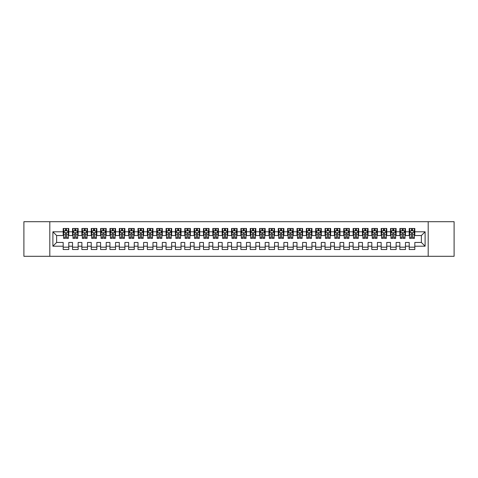<?xml version="1.0" encoding="UTF-8"?>
<svg xmlns="http://www.w3.org/2000/svg" width="478" height="478" viewBox="0 0 478 478"><rect width="100%" height="100%" fill="white"/><g stroke="black" fill="none" stroke-linecap="round" stroke-linejoin="round"><path stroke-width="0.72" d="M428.192 256.304L454.1 256.304L454.1 221.696L428.192 221.696L428.192 256.304L49.808 256.304L49.808 221.696L23.9 221.696L23.9 256.304L49.808 256.304M428.192 221.696L49.808 221.696M52.891 246.2L52.891 231.8L63.18 231.8L63.18 235.54L56.631 235.54L56.631 242.46L52.891 246.2L63.18 246.2L63.18 249.522L68.79 249.522L68.79 246.2L72.531 246.2L72.531 249.522L78.141 249.522L78.141 246.2L81.881 246.2L81.881 249.522L87.492 249.522L87.492 246.2L91.238 246.2L91.238 249.522L96.849 249.522L96.849 246.2L100.589 246.2L100.589 249.522L106.2 249.522L106.2 246.2L109.94 246.2L109.94 249.522L115.551 249.522L115.551 246.2L119.291 246.2L119.291 249.522L124.901 249.522L124.901 246.2L128.642 246.2L128.642 249.522L134.258 249.522L134.258 246.2L137.999 246.2L137.999 249.522L143.609 249.522L143.609 246.2L147.349 246.2L147.349 249.522L152.96 249.522L152.96 246.2L156.7 246.2L156.7 249.522L162.311 249.522L162.311 246.2L166.051 246.2L166.051 249.522L171.662 249.522L171.662 246.2L175.408 246.2L175.408 249.522L181.019 249.522L181.019 246.2L184.759 246.2L184.759 249.522L190.369 249.522L190.369 246.2L194.11 246.2L194.11 249.522L199.72 249.522L199.72 246.2L203.461 246.2L203.461 249.522L209.071 249.522L209.071 246.2L212.812 246.2L212.812 249.522L218.428 249.522L218.428 246.2L222.168 246.2L222.168 249.522L227.779 249.522L227.779 246.2L231.519 246.2L231.519 249.522L237.13 249.522L237.13 246.2L240.87 246.2L240.87 249.522L246.481 249.522L246.481 246.2L250.221 246.2L250.221 249.522L255.832 249.522L255.832 246.2L259.572 246.2L259.572 249.522L265.188 249.522L265.188 246.2L268.929 246.2L268.929 249.522L274.539 249.522L274.539 246.2L278.28 246.2L278.28 249.522L283.89 249.522L283.89 246.2L287.631 246.2L287.631 249.522L293.241 249.522L293.241 246.2L296.981 246.2L296.981 249.522L302.592 249.522L302.592 246.2L306.338 246.2L306.338 249.522L311.949 249.522L311.949 246.2L315.689 246.2L315.689 249.522L321.3 249.522L321.3 246.2L325.04 246.2L325.04 249.522L330.651 249.522L330.651 246.2L334.391 246.2L334.391 249.522L340.001 249.522L340.001 246.2L343.742 246.2L343.742 249.522L349.358 249.522L349.358 246.2L353.099 246.2L353.099 249.522L358.709 249.522L358.709 246.2L362.449 246.2L362.449 249.522L368.06 249.522L368.06 246.2L371.8 246.2L371.8 249.522L377.411 249.522L377.411 246.2L381.151 246.2L381.151 249.522L386.762 249.522L386.762 246.2L390.508 246.2L390.508 249.522L396.119 249.522L396.119 246.2L399.859 246.2L399.859 249.522L405.469 249.522L405.469 246.2L409.21 246.2L409.21 249.522L414.82 249.522L414.82 242.46L421.369 242.46L421.369 235.54L414.82 235.54L414.82 231.8L425.109 231.8L425.109 246.2L414.82 246.2M414.82 231.8L414.82 228.478L409.21 228.478L409.21 231.8L405.469 231.8L405.469 228.478L399.859 228.478L399.859 231.8L396.119 231.8L396.119 228.478L390.508 228.478L390.508 231.8L386.762 231.8L386.762 228.478L381.151 228.478L381.151 231.8L377.411 231.8L377.411 228.478L371.8 228.478L371.8 231.8L368.06 231.8L368.06 228.478L362.449 228.478L362.449 231.8L358.709 231.8L358.709 228.478L353.099 228.478L353.099 231.8L349.358 231.8L349.358 228.478L343.742 228.478L343.742 231.8L340.001 231.8L340.001 228.478L334.391 228.478L334.391 231.8L330.651 231.8L330.651 228.478L325.04 228.478L325.04 231.8L321.3 231.8L321.3 228.478L315.689 228.478L315.689 231.8L311.949 231.8L311.949 228.478L306.338 228.478L306.338 231.8L302.592 231.8L302.592 228.478L296.981 228.478L296.981 231.8L293.241 231.8L293.241 228.478L287.631 228.478L287.631 231.8L283.89 231.8L283.89 228.478L278.28 228.478L278.28 231.8L274.539 231.8L274.539 228.478L268.929 228.478L268.929 231.8L265.188 231.8L265.188 228.478L259.572 228.478L259.572 231.8L255.832 231.8L255.832 228.478L250.221 228.478L250.221 231.8L246.481 231.8L246.481 228.478L240.87 228.478L240.87 231.8L237.13 231.8L237.13 228.478L231.519 228.478L231.519 231.8L227.779 231.8L227.779 228.478L222.168 228.478L222.168 231.8L218.428 231.8L218.428 228.478L212.812 228.478L212.812 231.8L209.071 231.8L209.071 228.478L203.461 228.478L203.461 231.8L199.72 231.8L199.72 228.478L194.11 228.478L194.11 231.8L190.369 231.8L190.369 228.478L184.759 228.478L184.759 231.8L181.019 231.8L181.019 228.478L175.408 228.478L175.408 231.8L171.662 231.8L171.662 228.478L166.051 228.478L166.051 231.8L162.311 231.8L162.311 228.478L156.7 228.478L156.7 231.8L152.96 231.8L152.96 228.478L147.349 228.478L147.349 231.8L143.609 231.8L143.609 228.478L137.999 228.478L137.999 231.8L134.258 231.8L134.258 228.478L128.642 228.478L128.642 231.8L124.901 231.8L124.901 228.478L119.291 228.478L119.291 231.8L115.551 231.8L115.551 228.478L109.94 228.478L109.94 231.8L106.2 231.8L106.2 228.478L100.589 228.478L100.589 231.8L96.849 231.8L96.849 228.478L91.238 228.478L91.238 231.8L87.492 231.8L87.492 228.478L81.881 228.478L81.881 231.8L78.141 231.8L78.141 228.478L72.531 228.478L72.531 231.8L68.79 231.8L68.79 228.478L63.18 228.478L63.18 231.8M405.469 246.2L405.469 242.46L409.21 242.46L409.21 246.2M425.109 231.8L421.369 235.54M396.119 246.2L396.119 242.46L399.859 242.46L399.859 246.2M409.21 231.8L409.21 235.54L405.469 235.54L405.469 231.8M386.762 246.2L386.762 242.46L390.508 242.46L390.508 246.2M399.859 231.8L399.859 235.54L396.119 235.54L396.119 231.8M377.411 246.2L377.411 242.46L381.151 242.46L381.151 246.2M390.508 231.8L390.508 235.54L386.762 235.54L386.762 231.8M368.06 246.2L368.06 242.46L371.8 242.46L371.8 246.2M381.151 231.8L381.151 235.54L377.411 235.54L377.411 231.8M358.709 246.2L358.709 242.46L362.449 242.46L362.449 246.2M371.8 231.8L371.8 235.54L368.06 235.54L368.06 231.8M349.358 246.2L349.358 242.46L353.099 242.46L353.099 246.2M362.449 231.8L362.449 235.54L358.709 235.54L358.709 231.8M340.001 246.2L340.001 242.46L343.742 242.46L343.742 246.2M353.099 231.8L353.099 235.54L349.358 235.54L349.358 231.8M330.651 246.2L330.651 242.46L334.391 242.46L334.391 246.2M343.742 231.8L343.742 235.54L340.001 235.54L340.001 231.8M321.3 246.2L321.3 242.46L325.04 242.46L325.04 246.2M334.391 231.8L334.391 235.54L330.651 235.54L330.651 231.8M311.949 246.2L311.949 242.46L315.689 242.46L315.689 246.2M325.04 231.8L325.04 235.54L321.3 235.54L321.3 231.8M302.592 246.2L302.592 242.46L306.338 242.46L306.338 246.2M315.689 231.8L315.689 235.54L311.949 235.54L311.949 231.8M293.241 246.2L293.241 242.46L296.981 242.46L296.981 246.2M306.338 231.8L306.338 235.54L302.592 235.54L302.592 231.8M283.89 246.2L283.89 242.46L287.631 242.46L287.631 246.2M296.981 231.8L296.981 235.54L293.241 235.54L293.241 231.8M274.539 246.2L274.539 242.46L278.28 242.46L278.28 246.2M287.631 231.8L287.631 235.54L283.89 235.54L283.89 231.8M265.188 246.2L265.188 242.46L268.929 242.46L268.929 246.2M278.28 231.8L278.28 235.54L274.539 235.54L274.539 231.8M255.832 246.2L255.832 242.46L259.572 242.46L259.572 246.2M268.929 231.8L268.929 235.54L265.188 235.54L265.188 231.8M246.481 246.2L246.481 242.46L250.221 242.46L250.221 246.2M259.572 231.8L259.572 235.54L255.832 235.54L255.832 231.8M237.13 246.2L237.13 242.46L240.87 242.46L240.87 246.2M250.221 231.8L250.221 235.54L246.481 235.54L246.481 231.8M227.779 246.2L227.779 242.46L231.519 242.46L231.519 246.2M240.87 231.8L240.87 235.54L237.13 235.54L237.13 231.8M218.428 246.2L218.428 242.46L222.168 242.46L222.168 246.2M231.519 231.8L231.519 235.54L227.779 235.54L227.779 231.8M209.071 246.2L209.071 242.46L212.812 242.46L212.812 246.2M222.168 231.8L222.168 235.54L218.428 235.54L218.428 231.8M199.72 246.2L199.72 242.46L203.461 242.46L203.461 246.2M212.812 231.8L212.812 235.54L209.071 235.54L209.071 231.8M190.369 246.2L190.369 242.46L194.11 242.46L194.11 246.2M203.461 231.8L203.461 235.54L199.72 235.54L199.72 231.8M181.019 246.2L181.019 242.46L184.759 242.46L184.759 246.2M194.11 231.8L194.11 235.54L190.369 235.54L190.369 231.8M171.662 246.2L171.662 242.46L175.408 242.46L175.408 246.2M184.759 231.8L184.759 235.54L181.019 235.54L181.019 231.8M162.311 246.2L162.311 242.46L166.051 242.46L166.051 246.2M175.408 231.8L175.408 235.54L171.662 235.54L171.662 231.8M152.96 246.2L152.96 242.46L156.7 242.46L156.7 246.2M166.051 231.8L166.051 235.54L162.311 235.54L162.311 231.8M143.609 246.2L143.609 242.46L147.349 242.46L147.349 246.2M156.7 231.8L156.7 235.54L152.96 235.54L152.96 231.8M134.258 246.2L134.258 242.46L137.999 242.46L137.999 246.2M147.349 231.8L147.349 235.54L143.609 235.54L143.609 231.8M124.901 246.2L124.901 242.46L128.642 242.46L128.642 246.2M137.999 231.8L137.999 235.54L134.258 235.54L134.258 231.8M115.551 246.2L115.551 242.46L119.291 242.46L119.291 246.2M128.642 231.8L128.642 235.54L124.901 235.54L124.901 231.8M106.2 246.2L106.2 242.46L109.94 242.46L109.94 246.2M119.291 231.8L119.291 235.54L115.551 235.54L115.551 231.8M96.849 246.2L96.849 242.46L100.589 242.46L100.589 246.2M109.94 231.8L109.94 235.54L106.2 235.54L106.2 231.8M87.492 246.2L87.492 242.46L91.238 242.46L91.238 246.2M100.589 231.8L100.589 235.54L96.849 235.54L96.849 231.8M78.141 246.2L78.141 242.46L81.881 242.46L81.881 246.2M91.238 231.8L91.238 235.54L87.492 235.54L87.492 231.8M68.79 246.2L68.79 242.46L72.531 242.46L72.531 246.2M81.881 231.8L81.881 235.54L78.141 235.54L78.141 231.8M56.631 242.46L63.18 242.46L63.18 246.2M72.531 231.8L72.531 235.54L68.79 235.54L68.79 231.8M409.21 230.814L409.676 230.814M414.354 230.814L414.82 230.814M399.859 230.814L400.325 230.814M405.003 230.814L405.469 230.814M390.508 230.814L390.974 230.814M395.647 230.814L396.119 230.814M381.151 230.814L381.623 230.814M386.296 230.814L386.762 230.814M371.8 230.814L372.266 230.814M376.945 230.814L377.411 230.814M362.449 230.814L362.916 230.814M367.594 230.814L368.06 230.814M353.099 230.814L353.565 230.814M358.243 230.814L358.709 230.814M343.742 230.814L344.214 230.814M348.886 230.814L349.358 230.814M334.391 230.814L334.857 230.814M339.535 230.814L340.001 230.814M325.04 230.814L325.506 230.814M330.184 230.814L330.651 230.814M315.689 230.814L316.155 230.814M320.834 230.814L321.3 230.814M306.338 230.814L306.804 230.814M311.477 230.814L311.949 230.814M296.981 230.814L297.453 230.814M302.126 230.814L302.592 230.814M287.631 230.814L288.097 230.814M292.775 230.814L293.241 230.814M278.28 230.814L278.746 230.814M283.424 230.814L283.89 230.814M268.929 230.814L269.395 230.814M274.073 230.814L274.539 230.814M259.572 230.814L260.044 230.814M264.716 230.814L265.188 230.814M250.221 230.814L250.693 230.814M255.366 230.814L255.832 230.814M240.87 230.814L241.336 230.814M246.015 230.814L246.481 230.814M231.519 230.814L231.985 230.814M236.664 230.814L237.13 230.814M222.168 230.814L222.634 230.814M227.307 230.814L227.779 230.814M212.812 230.814L213.284 230.814M217.956 230.814L218.428 230.814M203.461 230.814L203.927 230.814M208.605 230.814L209.071 230.814M194.11 230.814L194.576 230.814M199.254 230.814L199.72 230.814M184.759 230.814L185.225 230.814M189.903 230.814L190.369 230.814M175.408 230.814L175.874 230.814M180.547 230.814L181.019 230.814M166.051 230.814L166.523 230.814M171.196 230.814L171.662 230.814M156.7 230.814L157.166 230.814M161.845 230.814L162.311 230.814M147.349 230.814L147.816 230.814M152.494 230.814L152.96 230.814M137.999 230.814L138.465 230.814M143.143 230.814L143.609 230.814M128.642 230.814L129.114 230.814M133.786 230.814L134.258 230.814M119.291 230.814L119.757 230.814M124.435 230.814L124.901 230.814M109.94 230.814L110.406 230.814M115.084 230.814L115.551 230.814M100.589 230.814L101.055 230.814M105.734 230.814L106.2 230.814M91.238 230.814L91.704 230.814M96.377 230.814L96.849 230.814M81.881 230.814L82.353 230.814M87.026 230.814L87.492 230.814M72.531 230.814L72.997 230.814M77.675 230.814L78.141 230.814M63.18 230.814L63.646 230.814M68.324 230.814L68.79 230.814M63.18 247.186L68.79 247.186M72.531 247.186L78.141 247.186M81.881 247.186L87.492 247.186M91.238 247.186L96.849 247.186M100.589 247.186L106.2 247.186M109.94 247.186L115.551 247.186M119.291 247.186L124.901 247.186M128.642 247.186L134.258 247.186M137.999 247.186L143.609 247.186M147.349 247.186L152.96 247.186M156.7 247.186L162.311 247.186M166.051 247.186L171.662 247.186M175.408 247.186L181.019 247.186M184.759 247.186L190.369 247.186M194.11 247.186L199.72 247.186M203.461 247.186L209.071 247.186M212.812 247.186L218.428 247.186M222.168 247.186L227.779 247.186M231.519 247.186L237.13 247.186M240.87 247.186L246.481 247.186M250.221 247.186L255.832 247.186M259.572 247.186L265.188 247.186M268.929 247.186L274.539 247.186M278.28 247.186L283.89 247.186M287.631 247.186L293.241 247.186M296.981 247.186L302.592 247.186M306.338 247.186L311.949 247.186M315.689 247.186L321.3 247.186M325.04 247.186L330.651 247.186M334.391 247.186L340.001 247.186M343.742 247.186L349.358 247.186M353.099 247.186L358.709 247.186M362.449 247.186L368.06 247.186M371.8 247.186L377.411 247.186M381.151 247.186L386.762 247.186M390.508 247.186L396.119 247.186M399.859 247.186L405.469 247.186M409.21 247.186L414.82 247.186M52.891 231.8L56.631 235.54M421.369 242.46L425.109 246.2M66.544 229.697L65.426 229.697M68.324 237.267L66.544 237.267L66.544 238.438L68.324 238.438L68.324 232.732L67.386 230.862L64.584 230.862L63.646 232.732L63.646 238.438L65.426 238.438L65.426 237.267L63.646 237.267M63.646 232.732L63.646 228.478M68.324 232.732L68.324 228.478M65.426 230.862L65.426 228.478M66.544 228.478L66.544 230.862M66.544 237.267L66.544 233.437C66.173 232.714 65.797 232.714 65.426 233.437L65.426 237.267M66.544 230.814L65.426 230.814M75.9 229.697L74.777 229.697M77.675 237.267L75.9 237.267L75.9 238.438L77.675 238.438L77.675 232.732L76.737 230.862L73.935 230.862L72.997 232.732L72.997 238.438L74.777 238.438L74.777 237.267L72.997 237.267M72.997 232.732L72.997 228.478M77.675 232.732L77.675 228.478M74.777 230.862L74.777 228.478M75.9 228.478L75.9 230.862M75.9 237.267L75.9 233.437C75.524 232.714 75.148 232.714 74.777 233.437L74.777 237.267M75.9 230.814L74.777 230.814M85.251 229.697L84.128 229.697M87.026 237.267L85.251 237.267L85.251 238.438L87.026 238.438L87.026 232.732L86.094 230.862L83.286 230.862L82.353 232.732L82.353 238.438L84.128 238.438L84.128 237.267L82.353 237.267M82.353 232.732L82.353 228.478M87.026 232.732L87.026 228.478M84.128 230.862L84.128 228.478M85.251 228.478L85.251 230.862M85.251 237.267L85.251 233.437C84.875 232.714 84.504 232.714 84.128 233.437L84.128 237.267M85.251 230.814L84.128 230.814M94.602 229.697L93.479 229.697M96.377 237.267L94.602 237.267L94.602 238.438L96.377 238.438L96.377 232.732L95.445 230.862L92.636 230.862L91.704 232.732L91.704 238.438L93.479 238.438L93.479 237.267L91.704 237.267M91.704 232.732L91.704 228.478M96.377 232.732L96.377 228.478M93.479 230.862L93.479 228.478M94.602 228.478L94.602 230.862M94.602 237.267L94.602 233.437C94.232 232.714 93.855 232.714 93.479 233.437L93.479 237.267M94.602 230.814L93.479 230.814M103.953 229.697L102.83 229.697M105.734 237.267L103.953 237.267L103.953 238.438L105.734 238.438L105.734 232.732L104.796 230.862L101.993 230.862L101.055 232.732L101.055 238.438L102.83 238.438L102.83 237.267L101.055 237.267M101.055 232.732L101.055 228.478M105.734 232.732L105.734 228.478M102.83 230.862L102.83 228.478M103.953 228.478L103.953 230.862M103.953 237.267L103.953 233.437C103.583 232.714 103.206 232.714 102.83 233.437L102.83 237.267M103.953 230.814L102.83 230.814M113.304 229.697L112.187 229.697M115.084 237.267L113.304 237.267L113.304 238.438L115.084 238.438L115.084 232.732L114.146 230.862L111.344 230.862L110.406 232.732L110.406 238.438L112.187 238.438L112.187 237.267L110.406 237.267M110.406 232.732L110.406 228.478M115.084 232.732L115.084 228.478M112.187 230.862L112.187 228.478M113.304 228.478L113.304 230.862M113.304 237.267L113.304 233.437C112.933 232.714 112.557 232.714 112.187 233.437L112.187 237.267M113.304 230.814L112.187 230.814M122.661 229.697L121.537 229.697M124.435 237.267L122.661 237.267L122.661 238.438L124.435 238.438L124.435 232.732L123.503 230.862L120.695 230.862L119.757 232.732L119.757 238.438L121.537 238.438L121.537 237.267L119.757 237.267M119.757 232.732L119.757 228.478M124.435 232.732L124.435 228.478M121.537 230.862L121.537 228.478M122.661 228.478L122.661 230.862M122.661 237.267L122.661 233.437C122.284 232.714 121.914 232.714 121.537 233.437L121.537 237.267M122.661 230.814L121.537 230.814M132.012 229.697L130.888 229.697M133.786 237.267L132.012 237.267L132.012 238.438L133.786 238.438L133.786 232.732L132.854 230.862L130.046 230.862L129.114 232.732L129.114 238.438L130.888 238.438L130.888 237.267L129.114 237.267M129.114 232.732L129.114 228.478M133.786 232.732L133.786 228.478M130.888 230.862L130.888 228.478M132.012 228.478L132.012 230.862M132.012 237.267L132.012 233.437C131.635 232.714 131.265 232.714 130.888 233.437L130.888 237.267M132.012 230.814L130.888 230.814M141.363 229.697L140.239 229.697M143.143 237.267L141.363 237.267L141.363 238.438L143.143 238.438L143.143 232.732L142.205 230.862L139.397 230.862L138.465 232.732L138.465 238.438L140.239 238.438L140.239 237.267L138.465 237.267M138.465 232.732L138.465 228.478M143.143 232.732L143.143 228.478M140.239 230.862L140.239 228.478M141.363 228.478L141.363 230.862M141.363 237.267L141.363 233.437C140.992 232.714 140.616 232.714 140.239 233.437L140.239 237.267M141.363 230.814L140.239 230.814M150.713 229.697L149.596 229.697M152.494 237.267L150.713 237.267L150.713 238.438L152.494 238.438L152.494 232.732L151.556 230.862L148.754 230.862L147.816 232.732L147.816 238.438L149.596 238.438L149.596 237.267L147.816 237.267M147.816 232.732L147.816 228.478M152.494 232.732L152.494 228.478M149.596 230.862L149.596 228.478M150.713 228.478L150.713 230.862M150.713 237.267L150.713 233.437C150.343 232.714 149.967 232.714 149.596 233.437L149.596 237.267M150.713 230.814L149.596 230.814M160.07 229.697L158.947 229.697M161.845 237.267L160.07 237.267L160.07 238.438L161.845 238.438L161.845 232.732L160.907 230.862L158.104 230.862L157.166 232.732L157.166 238.438L158.947 238.438L158.947 237.267L157.166 237.267M157.166 232.732L157.166 228.478M161.845 232.732L161.845 228.478M158.947 230.862L158.947 228.478M160.07 228.478L160.07 230.862M160.07 237.267L160.07 233.437C159.694 232.714 159.317 232.714 158.947 233.437L158.947 237.267M160.07 230.814L158.947 230.814M169.421 229.697L168.298 229.697M171.196 237.267L169.421 237.267L169.421 238.438L171.196 238.438L171.196 232.732L170.264 230.862L167.455 230.862L166.523 232.732L166.523 238.438L168.298 238.438L168.298 237.267L166.523 237.267M166.523 232.732L166.523 228.478M171.196 232.732L171.196 228.478M168.298 230.862L168.298 228.478M169.421 228.478L169.421 230.862M169.421 237.267L169.421 233.437C169.045 232.714 168.674 232.714 168.298 233.437L168.298 237.267M169.421 230.814L168.298 230.814M178.772 229.697L177.649 229.697M180.547 237.267L178.772 237.267L178.772 238.438L180.547 238.438L180.547 232.732L179.614 230.862L176.806 230.862L175.874 232.732L175.874 238.438L177.649 238.438L177.649 237.267L175.874 237.267M175.874 232.732L175.874 228.478M180.547 232.732L180.547 228.478M177.649 230.862L177.649 228.478M178.772 228.478L178.772 230.862M178.772 237.267L178.772 233.437C178.396 232.714 178.025 232.714 177.649 233.437L177.649 237.267M178.772 230.814L177.649 230.814M188.123 229.697L187 229.697M189.903 237.267L188.123 237.267L188.123 238.438L189.903 238.438L189.903 232.732L188.965 230.862L186.163 230.862L185.225 232.732L185.225 238.438L187 238.438L187 237.267L185.225 237.267M185.225 232.732L185.225 228.478M189.903 232.732L189.903 228.478M187 230.862L187 228.478M188.123 228.478L188.123 230.862M188.123 237.267L188.123 233.437C187.752 232.714 187.376 232.714 187 233.437L187 237.267M188.123 230.814L187 230.814M197.474 229.697L196.356 229.697M199.254 237.267L197.474 237.267L197.474 238.438L199.254 238.438L199.254 232.732L198.316 230.862L195.514 230.862L194.576 232.732L194.576 238.438L196.356 238.438L196.356 237.267L194.576 237.267M194.576 232.732L194.576 228.478M199.254 232.732L199.254 228.478M196.356 230.862L196.356 228.478M197.474 228.478L197.474 230.862M197.474 237.267L197.474 233.437C197.103 232.714 196.727 232.714 196.356 233.437L196.356 237.267M197.474 230.814L196.356 230.814M206.831 229.697L205.707 229.697M208.605 237.267L206.831 237.267L206.831 238.438L208.605 238.438L208.605 232.732L207.673 230.862L204.865 230.862L203.927 232.732L203.927 238.438L205.707 238.438L205.707 237.267L203.927 237.267M203.927 232.732L203.927 228.478M208.605 232.732L208.605 228.478M205.707 230.862L205.707 228.478M206.831 228.478L206.831 230.862M206.831 237.267L206.831 233.437C206.454 232.714 206.084 232.714 205.707 233.437L205.707 237.267M206.831 230.814L205.707 230.814M216.181 229.697L215.058 229.697M217.956 237.267L216.181 237.267L216.181 238.438L217.956 238.438L217.956 232.732L217.024 230.862L214.216 230.862L213.284 232.732L213.284 238.438L215.058 238.438L215.058 237.267L213.284 237.267M213.284 232.732L213.284 228.478M217.956 232.732L217.956 228.478M215.058 230.862L215.058 228.478M216.181 228.478L216.181 230.862M216.181 237.267L216.181 233.437C215.805 232.714 215.435 232.714 215.058 233.437L215.058 237.267M216.181 230.814L215.058 230.814M225.532 229.697L224.409 229.697M227.307 237.267L225.532 237.267L225.532 238.438L227.307 238.438L227.307 232.732L226.375 230.862L223.567 230.862L222.634 232.732L222.634 238.438L224.409 238.438L224.409 237.267L222.634 237.267M222.634 232.732L222.634 228.478M227.307 232.732L227.307 228.478M224.409 230.862L224.409 228.478M225.532 228.478L225.532 230.862M225.532 237.267L225.532 233.437C225.162 232.714 224.785 232.714 224.409 233.437L224.409 237.267M225.532 230.814L224.409 230.814M234.883 229.697L233.76 229.697M236.664 237.267L234.883 237.267L234.883 238.438L236.664 238.438L236.664 232.732L235.726 230.862L232.923 230.862L231.985 232.732L231.985 238.438L233.76 238.438L233.76 237.267L231.985 237.267M231.985 232.732L231.985 228.478M236.664 232.732L236.664 228.478M233.76 230.862L233.76 228.478M234.883 228.478L234.883 230.862M234.883 237.267L234.883 233.437C234.513 232.714 234.136 232.714 233.76 233.437L233.76 237.267M234.883 230.814L233.76 230.814M244.24 229.697L243.117 229.697M246.015 237.267L244.24 237.267L244.24 238.438L246.015 238.438L246.015 232.732L245.077 230.862L242.274 230.862L241.336 232.732L241.336 238.438L243.117 238.438L243.117 237.267L241.336 237.267M241.336 232.732L241.336 228.478M246.015 232.732L246.015 228.478M243.117 230.862L243.117 228.478M244.24 228.478L244.24 230.862M244.24 237.267L244.24 233.437C243.864 232.714 243.487 232.714 243.117 233.437L243.117 237.267M244.24 230.814L243.117 230.814M253.591 229.697L252.468 229.697M255.366 237.267L253.591 237.267L253.591 238.438L255.366 238.438L255.366 232.732L254.433 230.862L251.625 230.862L250.693 232.732L250.693 238.438L252.468 238.438L252.468 237.267L250.693 237.267M250.693 232.732L250.693 228.478M255.366 232.732L255.366 228.478M252.468 230.862L252.468 228.478M253.591 228.478L253.591 230.862M253.591 237.267L253.591 233.437C253.215 232.714 252.844 232.714 252.468 233.437L252.468 237.267M253.591 230.814L252.468 230.814M262.942 229.697L261.819 229.697M264.716 237.267L262.942 237.267L262.942 238.438L264.716 238.438L264.716 232.732L263.784 230.862L260.976 230.862L260.044 232.732L260.044 238.438L261.819 238.438L261.819 237.267L260.044 237.267M260.044 232.732L260.044 228.478M264.716 232.732L264.716 228.478M261.819 230.862L261.819 228.478M262.942 228.478L262.942 230.862M262.942 237.267L262.942 233.437C262.565 232.714 262.195 232.714 261.819 233.437L261.819 237.267M262.942 230.814L261.819 230.814M272.293 229.697L271.169 229.697M274.073 237.267L272.293 237.267L272.293 238.438L274.073 238.438L274.073 232.732L273.135 230.862L270.327 230.862L269.395 232.732L269.395 238.438L271.169 238.438L271.169 237.267L269.395 237.267M269.395 232.732L269.395 228.478M274.073 232.732L274.073 228.478M271.169 230.862L271.169 228.478M272.293 228.478L272.293 230.862M272.293 237.267L272.293 233.437C271.922 232.714 271.546 232.714 271.169 233.437L271.169 237.267M272.293 230.814L271.169 230.814M281.644 229.697L280.526 229.697M283.424 237.267L281.644 237.267L281.644 238.438L283.424 238.438L283.424 232.732L282.486 230.862L279.684 230.862L278.746 232.732L278.746 238.438L280.526 238.438L280.526 237.267L278.746 237.267M278.746 232.732L278.746 228.478M283.424 232.732L283.424 228.478M280.526 230.862L280.526 228.478M281.644 228.478L281.644 230.862M281.644 237.267L281.644 233.437C281.273 232.714 280.897 232.714 280.526 233.437L280.526 237.267M281.644 230.814L280.526 230.814M291 229.697L289.877 229.697M292.775 237.267L291 237.267L291 238.438L292.775 238.438L292.775 232.732L291.837 230.862L289.035 230.862L288.097 232.732L288.097 238.438L289.877 238.438L289.877 237.267L288.097 237.267M288.097 232.732L288.097 228.478M292.775 232.732L292.775 228.478M289.877 230.862L289.877 228.478M291 228.478L291 230.862M291 237.267L291 233.437C290.624 232.714 290.248 232.714 289.877 233.437L289.877 237.267M291 230.814L289.877 230.814M300.351 229.697L299.228 229.697M302.126 237.267L300.351 237.267L300.351 238.438L302.126 238.438L302.126 232.732L301.194 230.862L298.386 230.862L297.453 232.732L297.453 238.438L299.228 238.438L299.228 237.267L297.453 237.267M297.453 232.732L297.453 228.478M302.126 232.732L302.126 228.478M299.228 230.862L299.228 228.478M300.351 228.478L300.351 230.862M300.351 237.267L300.351 233.437C299.975 232.714 299.604 232.714 299.228 233.437L299.228 237.267M300.351 230.814L299.228 230.814M309.702 229.697L308.579 229.697M311.477 237.267L309.702 237.267L309.702 238.438L311.477 238.438L311.477 232.732L310.545 230.862L307.736 230.862L306.804 232.732L306.804 238.438L308.579 238.438L308.579 237.267L306.804 237.267M306.804 232.732L306.804 228.478M311.477 232.732L311.477 228.478M308.579 230.862L308.579 228.478M309.702 228.478L309.702 230.862M309.702 237.267L309.702 233.437C309.332 232.714 308.955 232.714 308.579 233.437L308.579 237.267M309.702 230.814L308.579 230.814M319.053 229.697L317.93 229.697M320.834 237.267L319.053 237.267L319.053 238.438L320.834 238.438L320.834 232.732L319.896 230.862L317.093 230.862L316.155 232.732L316.155 238.438L317.93 238.438L317.93 237.267L316.155 237.267M316.155 232.732L316.155 228.478M320.834 232.732L320.834 228.478M317.93 230.862L317.93 228.478M319.053 228.478L319.053 230.862M319.053 237.267L319.053 233.437C318.683 232.714 318.306 232.714 317.93 233.437L317.93 237.267M319.053 230.814L317.93 230.814M328.404 229.697L327.287 229.697M330.184 237.267L328.404 237.267L328.404 238.438L330.184 238.438L330.184 232.732L329.246 230.862L326.444 230.862L325.506 232.732L325.506 238.438L327.287 238.438L327.287 237.267L325.506 237.267M325.506 232.732L325.506 228.478M330.184 232.732L330.184 228.478M327.287 230.862L327.287 228.478M328.404 228.478L328.404 230.862M328.404 237.267L328.404 233.437C328.033 232.714 327.657 232.714 327.287 233.437L327.287 237.267M328.404 230.814L327.287 230.814M337.761 229.697L336.637 229.697M339.535 237.267L337.761 237.267L337.761 238.438L339.535 238.438L339.535 232.732L338.603 230.862L335.795 230.862L334.857 232.732L334.857 238.438L336.637 238.438L336.637 237.267L334.857 237.267M334.857 232.732L334.857 228.478M339.535 232.732L339.535 228.478M336.637 230.862L336.637 228.478M337.761 228.478L337.761 230.862M337.761 237.267L337.761 233.437C337.384 232.714 337.014 232.714 336.637 233.437L336.637 237.267M337.761 230.814L336.637 230.814M347.112 229.697L345.988 229.697M348.886 237.267L347.112 237.267L347.112 238.438L348.886 238.438L348.886 232.732L347.954 230.862L345.146 230.862L344.214 232.732L344.214 238.438L345.988 238.438L345.988 237.267L344.214 237.267M344.214 232.732L344.214 228.478M348.886 232.732L348.886 228.478M345.988 230.862L345.988 228.478M347.112 228.478L347.112 230.862M347.112 237.267L347.112 233.437C346.735 232.714 346.365 232.714 345.988 233.437L345.988 237.267M347.112 230.814L345.988 230.814M356.463 229.697L355.339 229.697M358.243 237.267L356.463 237.267L356.463 238.438L358.243 238.438L358.243 232.732L357.305 230.862L354.497 230.862L353.565 232.732L353.565 238.438L355.339 238.438L355.339 237.267L353.565 237.267M353.565 232.732L353.565 228.478M358.243 232.732L358.243 228.478M355.339 230.862L355.339 228.478M356.463 228.478L356.463 230.862M356.463 237.267L356.463 233.437C356.092 232.714 355.716 232.714 355.339 233.437L355.339 237.267M356.463 230.814L355.339 230.814M365.813 229.697L364.696 229.697M367.594 237.267L365.813 237.267L365.813 238.438L367.594 238.438L367.594 232.732L366.656 230.862L363.854 230.862L362.916 232.732L362.916 238.438L364.696 238.438L364.696 237.267L362.916 237.267M362.916 232.732L362.916 228.478M367.594 232.732L367.594 228.478M364.696 230.862L364.696 228.478M365.813 228.478L365.813 230.862M365.813 237.267L365.813 233.437C365.443 232.714 365.067 232.714 364.696 233.437L364.696 237.267M365.813 230.814L364.696 230.814M375.17 229.697L374.047 229.697M376.945 237.267L375.17 237.267L375.17 238.438L376.945 238.438L376.945 232.732L376.007 230.862L373.204 230.862L372.266 232.732L372.266 238.438L374.047 238.438L374.047 237.267L372.266 237.267M372.266 232.732L372.266 228.478M376.945 232.732L376.945 228.478M374.047 230.862L374.047 228.478M375.17 228.478L375.17 230.862M375.17 237.267L375.17 233.437C374.794 232.714 374.417 232.714 374.047 233.437L374.047 237.267M375.17 230.814L374.047 230.814M384.521 229.697L383.398 229.697M386.296 237.267L384.521 237.267L384.521 238.438L386.296 238.438L386.296 232.732L385.364 230.862L382.555 230.862L381.623 232.732L381.623 238.438L383.398 238.438L383.398 237.267L381.623 237.267M381.623 232.732L381.623 228.478M386.296 232.732L386.296 228.478M383.398 230.862L383.398 228.478M384.521 228.478L384.521 230.862M384.521 237.267L384.521 233.437C384.145 232.714 383.774 232.714 383.398 233.437L383.398 237.267M384.521 230.814L383.398 230.814M393.872 229.697L392.749 229.697M395.647 237.267L393.872 237.267L393.872 238.438L395.647 238.438L395.647 232.732L394.714 230.862L391.906 230.862L390.974 232.732L390.974 238.438L392.749 238.438L392.749 237.267L390.974 237.267M390.974 232.732L390.974 228.478M395.647 232.732L395.647 228.478M392.749 230.862L392.749 228.478M393.872 228.478L393.872 230.862M393.872 237.267L393.872 233.437C393.496 232.714 393.125 232.714 392.749 233.437L392.749 237.267M393.872 230.814L392.749 230.814M403.223 229.697L402.1 229.697M405.003 237.267L403.223 237.267L403.223 238.438L405.003 238.438L405.003 232.732L404.065 230.862L401.263 230.862L400.325 232.732L400.325 238.438L402.1 238.438L402.1 237.267L400.325 237.267M400.325 232.732L400.325 228.478M405.003 232.732L405.003 228.478M402.1 230.862L402.1 228.478M403.223 228.478L403.223 230.862M403.223 237.267L403.223 233.437C402.852 232.714 402.476 232.714 402.1 233.437L402.1 237.267M403.223 230.814L402.1 230.814M412.574 229.697L411.456 229.697M414.354 237.267L412.574 237.267L412.574 238.438L414.354 238.438L414.354 232.732L413.416 230.862L410.614 230.862L409.676 232.732L409.676 238.438L411.456 238.438L411.456 237.267L409.676 237.267M409.676 232.732L409.676 228.478M414.354 232.732L414.354 228.478M411.456 230.862L411.456 228.478M412.574 228.478L412.574 230.862M412.574 237.267L412.574 233.437C412.203 232.714 411.827 232.714 411.456 233.437L411.456 237.267M412.574 230.814L411.456 230.814M68.3 232.684L63.67 232.684M63.646 230.976L64.524 230.976M67.446 230.976L68.324 230.976M65.426 234.758L63.646 234.758M68.324 234.758L66.544 234.758M66.544 230.288L65.426 230.288M77.651 232.684L73.02 232.684M72.997 230.976L73.881 230.976M76.797 230.976L77.675 230.976M74.777 234.758L72.997 234.758M77.675 234.758L75.9 234.758M75.9 230.288L74.777 230.288M87.002 232.684L82.377 232.684M82.353 230.976L83.232 230.976M86.148 230.976L87.026 230.976M84.128 234.758L82.353 234.758M87.026 234.758L85.251 234.758M85.251 230.288L84.128 230.288M96.359 232.684L91.728 232.684M91.704 230.976L92.583 230.976M95.498 230.976L96.377 230.976M93.479 234.758L91.704 234.758M96.377 234.758L94.602 234.758M94.602 230.288L93.479 230.288M105.71 232.684L101.079 232.684M101.055 230.976L101.933 230.976M104.855 230.976L105.734 230.976M102.83 234.758L101.055 234.758M105.734 234.758L103.953 234.758M103.953 230.288L102.83 230.288M115.061 232.684L110.43 232.684M110.406 230.976L111.284 230.976M114.206 230.976L115.084 230.976M112.187 234.758L110.406 234.758M115.084 234.758L113.304 234.758M113.304 230.288L112.187 230.288M124.411 232.684L119.781 232.684M119.757 230.976L120.641 230.976M123.557 230.976L124.435 230.976M121.537 234.758L119.757 234.758M124.435 234.758L122.661 234.758M122.661 230.288L121.537 230.288M133.762 232.684L129.138 232.684M129.114 230.976L129.992 230.976M132.908 230.976L133.786 230.976M130.888 234.758L129.114 234.758M133.786 234.758L132.012 234.758M132.012 230.288L130.888 230.288M143.119 232.684L138.489 232.684M138.465 230.976L139.343 230.976M142.259 230.976L143.143 230.976M140.239 234.758L138.465 234.758M143.143 234.758L141.363 234.758M141.363 230.288L140.239 230.288M152.47 232.684L147.839 232.684M147.816 230.976L148.694 230.976M151.616 230.976L152.494 230.976M149.596 234.758L147.816 234.758M152.494 234.758L150.713 234.758M150.713 230.288L149.596 230.288M161.821 232.684L157.19 232.684M157.166 230.976L158.045 230.976M160.966 230.976L161.845 230.976M158.947 234.758L157.166 234.758M161.845 234.758L160.07 234.758M160.07 230.288L158.947 230.288M171.172 232.684L166.541 232.684M166.523 230.976L167.402 230.976M170.317 230.976L171.196 230.976M168.298 234.758L166.523 234.758M171.196 234.758L169.421 234.758M169.421 230.288L168.298 230.288M180.523 232.684L175.898 232.684M175.874 230.976L176.752 230.976M179.668 230.976L180.547 230.976M177.649 234.758L175.874 234.758M180.547 234.758L178.772 234.758M178.772 230.288L177.649 230.288M189.88 232.684L185.249 232.684M185.225 230.976L186.103 230.976M189.019 230.976L189.903 230.976M187 234.758L185.225 234.758M189.903 234.758L188.123 234.758M188.123 230.288L187 230.288M199.23 232.684L194.6 232.684M194.576 230.976L195.454 230.976M198.376 230.976L199.254 230.976M196.356 234.758L194.576 234.758M199.254 234.758L197.474 234.758M197.474 230.288L196.356 230.288M208.581 232.684L203.951 232.684M203.927 230.976L204.811 230.976M207.727 230.976L208.605 230.976M205.707 234.758L203.927 234.758M208.605 234.758L206.831 234.758M206.831 230.288L205.707 230.288M217.932 232.684L213.308 232.684M213.284 230.976L214.162 230.976M217.078 230.976L217.956 230.976M215.058 234.758L213.284 234.758M217.956 234.758L216.181 234.758M216.181 230.288L215.058 230.288M227.289 232.684L222.658 232.684M222.634 230.976L223.513 230.976M226.429 230.976L227.307 230.976M224.409 234.758L222.634 234.758M227.307 234.758L225.532 234.758M225.532 230.288L224.409 230.288M236.64 232.684L232.009 232.684M231.985 230.976L232.864 230.976M235.785 230.976L236.664 230.976M233.76 234.758L231.985 234.758M236.664 234.758L234.883 234.758M234.883 230.288L233.76 230.288M245.991 232.684L241.36 232.684M241.336 230.976L242.215 230.976M245.136 230.976L246.015 230.976M243.117 234.758L241.336 234.758M246.015 234.758L244.24 234.758M244.24 230.288L243.117 230.288M255.342 232.684L250.711 232.684M250.693 230.976L251.571 230.976M254.487 230.976L255.366 230.976M252.468 234.758L250.693 234.758M255.366 234.758L253.591 234.758M253.591 230.288L252.468 230.288M264.692 232.684L260.068 232.684M260.044 230.976L260.922 230.976M263.838 230.976L264.716 230.976M261.819 234.758L260.044 234.758M264.716 234.758L262.942 234.758M262.942 230.288L261.819 230.288M274.049 232.684L269.419 232.684M269.395 230.976L270.273 230.976M273.189 230.976L274.073 230.976M271.169 234.758L269.395 234.758M274.073 234.758L272.293 234.758M272.293 230.288L271.169 230.288M283.4 232.684L278.77 232.684M278.746 230.976L279.624 230.976M282.546 230.976L283.424 230.976M280.526 234.758L278.746 234.758M283.424 234.758L281.644 234.758M281.644 230.288L280.526 230.288M292.751 232.684L288.12 232.684M288.097 230.976L288.981 230.976M291.897 230.976L292.775 230.976M289.877 234.758L288.097 234.758M292.775 234.758L291 234.758M291 230.288L289.877 230.288M302.102 232.684L297.477 232.684M297.453 230.976L298.332 230.976M301.248 230.976L302.126 230.976M299.228 234.758L297.453 234.758M302.126 234.758L300.351 234.758M300.351 230.288L299.228 230.288M311.459 232.684L306.828 232.684M306.804 230.976L307.683 230.976M310.598 230.976L311.477 230.976M308.579 234.758L306.804 234.758M311.477 234.758L309.702 234.758M309.702 230.288L308.579 230.288M320.81 232.684L316.179 232.684M316.155 230.976L317.034 230.976M319.955 230.976L320.834 230.976M317.93 234.758L316.155 234.758M320.834 234.758L319.053 234.758M319.053 230.288L317.93 230.288M330.161 232.684L325.53 232.684M325.506 230.976L326.384 230.976M329.306 230.976L330.184 230.976M327.287 234.758L325.506 234.758M330.184 234.758L328.404 234.758M328.404 230.288L327.287 230.288M339.511 232.684L334.881 232.684M334.857 230.976L335.741 230.976M338.657 230.976L339.535 230.976M336.637 234.758L334.857 234.758M339.535 234.758L337.761 234.758M337.761 230.288L336.637 230.288M348.862 232.684L344.238 232.684M344.214 230.976L345.092 230.976M348.008 230.976L348.886 230.976M345.988 234.758L344.214 234.758M348.886 234.758L347.112 234.758M347.112 230.288L345.988 230.288M358.219 232.684L353.589 232.684M353.565 230.976L354.443 230.976M357.359 230.976L358.243 230.976M355.339 234.758L353.565 234.758M358.243 234.758L356.463 234.758M356.463 230.288L355.339 230.288M367.57 232.684L362.939 232.684M362.916 230.976L363.794 230.976M366.716 230.976L367.594 230.976M364.696 234.758L362.916 234.758M367.594 234.758L365.813 234.758M365.813 230.288L364.696 230.288M376.921 232.684L372.29 232.684M372.266 230.976L373.145 230.976M376.067 230.976L376.945 230.976M374.047 234.758L372.266 234.758M376.945 234.758L375.17 234.758M375.17 230.288L374.047 230.288M386.272 232.684L381.641 232.684M381.623 230.976L382.502 230.976M385.417 230.976L386.296 230.976M383.398 234.758L381.623 234.758M386.296 234.758L384.521 234.758M384.521 230.288L383.398 230.288M395.623 232.684L390.998 232.684M390.974 230.976L391.852 230.976M394.768 230.976L395.647 230.976M392.749 234.758L390.974 234.758M395.647 234.758L393.872 234.758M393.872 230.288L392.749 230.288M404.98 232.684L400.349 232.684M400.325 230.976L401.203 230.976M404.119 230.976L405.003 230.976M402.1 234.758L400.325 234.758M405.003 234.758L403.223 234.758M403.223 230.288L402.1 230.288M414.33 232.684L409.7 232.684M409.676 230.976L410.554 230.976M413.476 230.976L414.354 230.976M411.456 234.758L409.676 234.758M414.354 234.758L412.574 234.758M412.574 230.288L411.456 230.288"/></g></svg>
